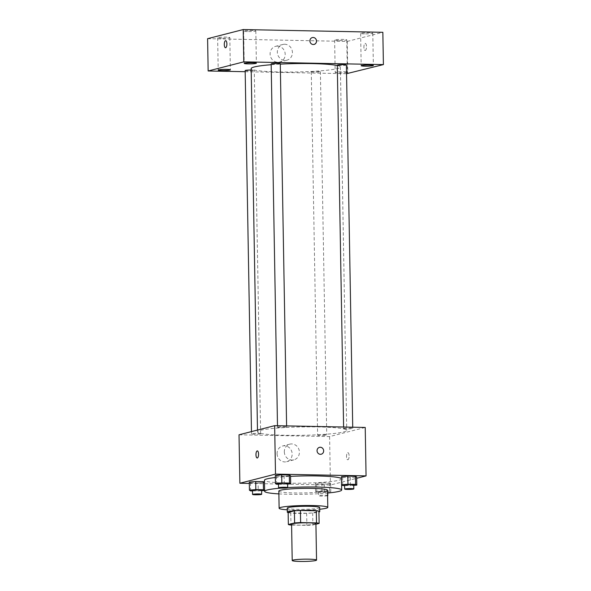 <?xml version="1.0" encoding="UTF-8"?>
<svg xmlns="http://www.w3.org/2000/svg" width="591" height="591" viewBox="0 0 591 591"><rect width="100%" height="100%" fill="white"/><g stroke="black" fill="none" stroke-linecap="round" stroke-linejoin="round"><path stroke-width="0.44" stroke-dasharray="2.96 2.22" d="M315.912 523.759A12.167 1.145 -1 0 1 303.767 525.118A12.167 1.145 -1 0 1 291.577 524.187M291.592 525.067L306.862 525.362A15.706 1.478 -1 0 0 312.883 525.015L315.919 524.239M288.142 512.419A15.706 1.478 -1 0 0 290.765 512.944L306.648 513.254A15.706 1.478 -1 0 0 312.676 512.907L318.918 511.304M288.149 512.611A16.223 1.522 179 0 0 303.56 513.387A16.223 1.522 179 0 0 318.933 512.072M319.679 507.543A16.223 1.522 -1 0 1 303.486 509.346A16.223 1.522 -1 0 1 287.241 508.105M306.648 513.254L306.862 525.362M290.765 512.944L290.979 525.052M312.676 512.907L312.883 525.015M287.27 509.811A24.334 2.29 179 0 0 319.716 509.243M278.834 491.091A24.334 2.29 179 0 0 303.205 492.953A24.334 2.29 179 0 0 327.495 490.242M287.684 487.619A38.526 3.62 179 0 0 280.828 488.107M278.886 493.899A38.526 3.62 179 0 0 327.54 493.049M341.435 478.71A38.526 3.62 -1 0 1 341.495 478.895A38.526 3.62 -1 0 1 303.035 483.187A38.526 3.62 -1 0 1 264.45 480.239M275.325 477.521A38.526 3.62 -1 0 1 290.55 476.353M342.758 485.551L342.617 477.476L341.406 476.73L342.617 477.476L350.241 477.624L356.654 477.033L350.241 477.624L350.382 485.699L353.736 485.388M330.65 483.697L329.431 482.958L321.807 482.81L315.395 483.401L316.613 484.14L324.237 484.288L330.65 483.697L329.431 482.958L321.807 482.81L315.395 483.401L316.613 484.14L324.237 484.288L330.65 483.697L330.79 491.771L329.571 491.032L321.947 490.885L315.535 491.476L316.754 492.214L324.378 492.362L330.79 491.771M249.306 483.423L330.435 485.019L356.676 478.296M276.647 484.251L276.507 476.176L275.295 475.43L276.507 476.176L284.131 476.324L290.543 475.733L284.131 476.324L284.271 484.398L287.625 484.088M250.643 490.914L250.503 482.84L249.284 482.101L250.503 482.84L258.127 482.987L264.487 482.367L264.628 490.441M260.616 430.307A44.613 4.189 -1 0 1 310.401 426.857A44.613 4.189 -1 0 1 346.732 430.344A44.613 4.189 -1 0 1 302.2 435.308A44.613 4.189 -1 0 1 257.521 431.903A44.613 4.189 -1 0 1 260.616 430.307M239.03 434.791L329.593 436.579L365.223 427.448M317.936 435.02A4.558 0.428 -1 0 1 323.018 434.666A4.558 0.428 -1 0 1 326.734 435.02A4.558 0.428 -1 0 1 322.184 435.53A4.558 0.428 -1 0 1 317.618 435.183A4.558 0.428 -1 0 1 317.936 435.02M343.94 428.357A4.558 0.428 -1 0 1 349.03 428.002A4.558 0.428 -1 0 1 352.738 428.357A4.558 0.428 -1 0 1 348.188 428.867A4.558 0.428 -1 0 1 343.63 428.519A4.558 0.428 -1 0 1 343.94 428.357M277.829 427.057A4.558 0.428 -1 0 1 282.919 426.702A4.558 0.428 -1 0 1 286.628 427.057A4.558 0.428 -1 0 1 282.077 427.566A4.558 0.428 -1 0 1 277.511 427.219A4.558 0.428 -1 0 1 277.829 427.057M260.306 433.883A4.558 0.428 179 0 0 260.624 433.72A4.558 0.428 179 0 0 256.058 433.373A4.558 0.428 179 0 0 251.507 433.883A4.558 0.428 179 0 0 255.216 434.237A4.558 0.428 179 0 0 260.306 433.883M329.593 436.579L330.435 485.019M277.083 453.703A8.111 7.513 75.6 0 0 286.642 461.711A8.111 7.513 75.6 0 0 291.902 451.989A8.111 7.513 75.6 0 0 282.616 445.998A8.111 7.513 75.6 0 0 277.083 453.703M347.892 459.768A3.546 1.3 -88.9 0 0 349.133 456.082A3.546 1.3 -88.9 0 0 347.9 452.684A3.546 1.3 -88.9 0 0 346.533 456.208A3.546 1.3 -88.9 0 0 347.759 459.783A3.546 1.3 -88.9 0 0 347.892 459.768A3.546 1.3 -88.9 0 0 349.126 456.082A3.546 1.3 -88.9 0 0 347.9 452.684A3.546 1.3 -88.9 0 0 346.525 456.208A3.546 1.3 -88.9 0 0 347.759 459.783A3.546 1.3 -88.9 0 0 347.885 459.768M257.336 450.903L257.336 450.903A3.546 1.3 91.1 0 1 258.562 454.479A3.546 1.3 91.1 0 1 257.196 458.003L257.196 458.003M284.315 451.849A8.111 7.513 75.6 0 0 293.875 459.857A8.111 7.513 75.6 0 0 299.135 450.135A8.111 7.513 75.6 0 0 289.849 444.144A8.111 7.513 75.6 0 0 284.315 451.849M321.238 454.213L321.238 454.213A3.546 3.287 -104.4 0 1 317.057 450.711A3.546 3.287 -104.4 0 1 319.48 447.343L319.48 447.343M271.188 64.715A44.613 4.189 -1 0 1 280.297 64.123M337.291 65.535A44.613 4.189 -1 0 1 340.386 67.005A44.613 4.189 -1 0 1 295.855 71.976A44.613 4.189 -1 0 1 251.175 68.563M245.162 70.543A4.558 0.428 179 0 0 248.877 70.905A4.558 0.428 179 0 0 253.96 70.551A4.558 0.428 179 0 0 254.278 70.388A4.558 0.428 179 0 0 251.205 70.034M346.4 65.025A4.558 0.428 -1 0 1 341.849 65.535A4.558 0.428 -1 0 1 337.284 65.18M280.289 63.725A4.558 0.428 -1 0 1 275.738 64.227A4.558 0.428 -1 0 1 271.173 63.88M311.59 71.681A4.558 0.428 -1 0 1 316.68 71.334A4.558 0.428 -1 0 1 320.396 71.688A4.558 0.428 -1 0 1 315.845 72.198A4.558 0.428 -1 0 1 311.28 71.843A4.558 0.428 -1 0 1 311.59 71.681M245.184 71.703L346.548 73.698M346.518 71.888A6.08 0.569 179 0 0 340.8 71.703A6.08 0.569 179 0 0 335.607 72.154A6.08 0.569 179 0 0 335.186 72.375A6.08 0.569 179 0 0 339.692 72.848A6.08 0.569 179 0 0 346.533 72.464M207.596 38.681L347.213 41.429L382.842 32.298M347.213 41.429L347.781 73.72M365.268 50.486A3.546 1.3 -88.9 0 0 366.509 46.8A3.546 1.3 -88.9 0 0 365.275 43.409A3.546 1.3 -88.9 0 0 363.908 46.925A3.546 1.3 -88.9 0 0 365.135 50.501A3.546 1.3 -88.9 0 0 365.268 50.486A3.546 1.3 -88.9 0 0 366.501 46.8A3.546 1.3 -88.9 0 0 365.275 43.409A3.546 1.3 -88.9 0 0 363.901 46.925A3.546 1.3 -88.9 0 0 365.135 50.501A3.546 1.3 -88.9 0 0 365.26 50.486M277.511 46.105A8.111 7.513 75.6 0 0 275.635 46.327A8.111 7.513 75.6 0 0 270.375 56.049A8.111 7.513 75.6 0 0 279.669 62.04A8.111 7.513 75.6 0 0 285.121 53.316A8.111 7.513 75.6 0 0 277.511 46.105M338.48 40.543A6.08 0.569 -1 0 1 334.624 40.077A6.08 0.569 -1 0 1 335.045 39.863A6.08 0.569 -1 0 1 341.834 39.39A6.08 0.569 -1 0 1 346.784 39.863A6.08 0.569 -1 0 1 338.48 40.543M221.499 38.238A6.08 0.569 -1 0 1 217.643 37.772A6.08 0.569 -1 0 1 218.064 37.558A6.08 0.569 -1 0 1 224.853 37.085A6.08 0.569 -1 0 1 229.81 37.565A6.08 0.569 -1 0 1 221.499 38.238M247.503 31.574A6.08 0.569 -1 0 1 243.647 31.109A6.08 0.569 -1 0 1 244.068 30.895A6.08 0.569 -1 0 1 250.857 30.422A6.08 0.569 -1 0 1 255.814 30.902A6.08 0.569 -1 0 1 247.503 31.574M364.484 33.879A6.08 0.569 -1 0 1 360.628 33.414A6.08 0.569 -1 0 1 361.049 33.192A6.08 0.569 -1 0 1 367.838 32.727A6.08 0.569 -1 0 1 372.795 33.199A6.08 0.569 -1 0 1 364.484 33.879M284.744 44.251A8.111 7.513 75.6 0 0 282.867 44.473A8.111 7.513 75.6 0 0 277.607 54.195A8.111 7.513 75.6 0 0 286.894 60.186A8.111 7.513 75.6 0 0 292.353 51.461A8.111 7.513 75.6 0 0 284.744 44.251M314.087 44.451L314.087 44.451A3.546 3.287 -104.4 0 1 310.024 41.835A3.546 3.287 -104.4 0 1 312.329 37.58L312.329 37.58M225.659 40.661L225.659 40.661A3.546 1.3 91.1 0 1 226.885 44.236A3.546 1.3 91.1 0 1 225.518 47.753L225.511 47.753M252.505 490.951L261.621 490.752M261.606 490.242A4.558 0.428 -1 0 1 257.055 490.752A4.558 0.428 -1 0 1 252.49 490.404M250.503 482.84L258.127 482.987L258.267 491.062M258.127 482.987L264.532 482.396M318.918 491.542A4.558 0.428 -1 0 1 324.008 491.187A4.558 0.428 -1 0 1 327.724 491.542A4.558 0.428 -1 0 1 323.174 492.052A4.558 0.428 -1 0 1 318.608 491.705A4.558 0.428 -1 0 1 318.918 491.542M329.431 482.958L329.571 491.032M321.807 482.81L321.947 490.885M315.395 483.401L315.535 491.476M316.613 484.14L316.754 492.214M324.237 484.288L324.378 492.362M327.591 495.709A4.558 0.428 -1 0 1 322.56 496.093A4.558 0.428 -1 0 1 318.675 495.738A4.558 0.428 -1 0 1 318.992 495.576A4.558 0.428 -1 0 1 323.395 495.228A4.558 0.428 -1 0 1 327.584 495.457M278.509 484.288L284.271 484.398M287.618 483.578A4.558 0.428 -1 0 1 283.067 484.088A4.558 0.428 -1 0 1 278.501 483.733M276.507 476.176L284.131 476.324M344.619 485.588L350.382 485.699M353.728 484.879A4.558 0.428 -1 0 1 349.178 485.388A4.558 0.428 -1 0 1 344.612 485.041M342.617 477.476L350.241 477.624M341.495 478.895L341.598 484.842M289.849 444.144L282.616 445.998M293.875 459.857L286.642 461.711M257.484 430.063L257.521 431.903M340.386 67.005L346.732 430.344M260.624 433.72L254.278 70.388M251.507 433.883L251.463 431.607M343.6 427.02L343.63 428.519M352.724 427.204L352.738 428.357M277.489 425.719L277.511 427.219M286.605 425.904L286.628 427.057M311.28 71.843L317.618 435.183M320.396 71.688L326.734 435.02M360.628 33.414L361.19 65.712M372.795 33.199L373.357 65.498M243.647 31.109L244.216 63.407M255.814 30.902L256.376 63.193M217.643 37.772L218.205 70.07M229.81 37.565L230.372 69.856M334.624 40.077L335.186 72.375M346.784 39.863L347.353 72.161M282.867 44.473L275.635 46.327M286.894 60.186L279.669 62.04M318.608 491.705L318.675 495.738M327.724 491.542L327.746 493.027"/><path stroke-width="0.89" d="M293.055 560.083A12.167 1.145 -1 0 1 306.633 559.145A12.167 1.145 -1 0 1 316.547 560.098A12.167 1.145 -1 0 1 304.402 561.45A12.167 1.145 -1 0 1 292.213 560.519A12.167 1.145 -1 0 1 293.055 560.083M292.213 560.519L291.577 524.187A12.167 1.145 -1 0 1 292.427 523.752A12.167 1.145 -1 0 1 305.998 522.813A12.167 1.145 -1 0 1 315.912 523.759L316.547 560.098M288.356 524.535L288.142 512.419L294.392 510.823L294.606 522.932L288.356 524.535A15.706 1.478 -1 0 0 290.979 525.052L291.592 525.067M315.919 524.239L319.133 523.412A15.706 1.478 -1 0 0 316.51 522.895L300.627 522.584A15.706 1.478 -1 0 0 294.606 522.932M316.51 522.895L316.303 510.779L300.413 510.469L300.627 522.584M294.392 510.823A15.706 1.478 -1 0 1 300.413 510.469M316.303 510.779A15.706 1.478 -1 0 1 318.918 511.304L319.133 523.412M318.933 512.072A16.223 1.522 179 0 0 319.753 511.577A16.223 1.522 179 0 0 309.47 510.343A16.223 1.522 179 0 0 287.315 512.146A16.223 1.522 179 0 0 288.149 512.611M287.315 512.146L287.241 508.105A16.223 1.522 -1 0 1 288.371 507.529A16.223 1.522 -1 0 1 309.403 506.302A16.223 1.522 -1 0 1 319.679 507.543L319.753 511.577M319.716 509.243A24.334 2.29 179 0 0 327.791 507.403A24.334 2.29 179 0 0 312.366 505.541A24.334 2.29 179 0 0 279.129 508.253A24.334 2.29 179 0 0 287.27 509.811M327.791 507.403L327.495 490.242A24.334 2.29 179 0 0 312.07 488.388A24.334 2.29 179 0 0 278.834 491.091L279.129 508.253M327.54 493.049A38.526 3.62 179 0 0 341.687 489.998A38.526 3.62 179 0 0 317.264 487.05A38.526 3.62 179 0 0 287.684 487.619A4.558 0.428 -1 0 1 283.133 488.122A4.558 0.428 -1 0 1 278.568 487.774A4.558 0.428 -1 0 1 278.886 487.612A4.558 0.428 -1 0 1 283.976 487.257A4.558 0.428 -1 0 1 287.684 487.612L287.618 483.578A4.558 0.428 -1 0 0 283.902 483.224A4.558 0.428 -1 0 0 278.819 483.571A4.558 0.428 -1 0 0 278.501 483.733L278.568 487.774M280.828 488.107A38.526 3.62 179 0 0 264.642 491.343A38.526 3.62 179 0 0 278.886 493.899M290.55 476.353A38.526 3.62 -1 0 1 317.072 475.954A38.526 3.62 -1 0 1 341.435 478.71M264.642 491.343L264.45 480.239A38.526 3.62 -1 0 1 267.117 478.858A38.526 3.62 -1 0 1 275.325 477.521M353.736 485.388L356.794 485.108L356.654 477.033L355.442 476.294L347.811 476.147L341.406 476.73L341.546 484.805L342.758 485.551L344.619 485.588M356.676 478.296L366.065 475.895L275.502 474.108L239.872 483.239L249.306 483.423M287.625 484.088L290.683 483.807L290.543 475.733L289.324 474.994L281.7 474.839L275.295 475.43L275.436 483.504L276.647 484.251L278.509 484.288M264.628 490.441L263.46 489.732L263.32 481.658L264.487 482.367L263.32 481.658L255.696 481.51L249.284 482.101L249.424 490.168L250.643 490.914L252.505 490.951M366.065 475.895L365.223 427.448L274.652 425.668L275.502 474.108M317.057 450.711A3.546 3.287 -104.4 0 1 323.543 449.965A3.546 3.287 -104.4 0 1 321.238 454.213A3.546 3.287 -104.4 0 1 317.057 450.711M274.652 425.668L239.03 434.791L239.872 483.239M257.196 458.003A3.546 1.3 91.1 0 1 255.969 454.605A3.546 1.3 91.1 0 1 257.203 450.918A3.546 1.3 91.1 0 1 257.336 450.903A3.546 1.3 91.1 0 1 258.562 454.479A3.546 1.3 91.1 0 1 257.196 458.003A3.546 1.3 91.1 0 1 255.962 454.605A3.546 1.3 91.1 0 1 257.203 450.918A3.546 1.3 91.1 0 1 257.336 450.903M319.48 447.343A3.546 3.287 -104.4 0 1 323.543 449.965A3.546 3.287 -104.4 0 1 321.238 454.213M257.484 430.063L251.175 68.563A44.613 4.189 -1 0 1 254.27 66.968A44.613 4.189 -1 0 1 271.188 64.715M280.297 64.123A44.613 4.189 -1 0 1 337.291 65.535M251.205 70.034A4.558 0.428 179 0 0 245.162 70.543L251.463 431.607M343.6 427.02L337.284 65.18A4.558 0.428 -1 0 1 337.601 65.017A4.558 0.428 -1 0 1 342.684 64.67A4.558 0.428 -1 0 1 346.4 65.025L352.724 427.204M277.489 425.719L271.173 63.88A4.558 0.428 -1 0 1 271.491 63.717A4.558 0.428 -1 0 1 276.573 63.37A4.558 0.428 -1 0 1 280.289 63.725L286.605 425.904M346.548 73.698L383.404 64.596L243.787 61.848L208.158 70.979L245.184 71.703M361.618 65.49A6.08 0.569 179 0 0 361.19 65.712A6.08 0.569 179 0 0 367.284 66.177A6.08 0.569 179 0 0 373.357 65.498A6.08 0.569 179 0 0 368.407 65.025A6.08 0.569 179 0 0 361.618 65.49M244.637 63.193A6.08 0.569 179 0 0 244.216 63.407A6.08 0.569 179 0 0 250.303 63.872A6.08 0.569 179 0 0 256.376 63.193A6.08 0.569 179 0 0 251.426 62.72A6.08 0.569 179 0 0 244.637 63.193M218.626 69.856A6.08 0.569 179 0 0 218.205 70.07A6.08 0.569 179 0 0 224.299 70.536A6.08 0.569 179 0 0 230.372 69.856A6.08 0.569 179 0 0 225.415 69.383A6.08 0.569 179 0 0 218.626 69.856M346.533 72.464A6.08 0.569 179 0 0 347.353 72.161A6.08 0.569 179 0 0 346.518 71.888M243.787 61.848L243.219 29.55L382.842 32.298L383.404 64.596M243.219 29.55L207.596 38.681L208.158 70.979M225.518 47.753A3.546 1.3 91.1 0 1 224.285 44.362A3.546 1.3 91.1 0 1 225.526 40.676A3.546 1.3 91.1 0 1 225.651 40.661A3.546 1.3 91.1 0 1 226.885 44.236A3.546 1.3 91.1 0 1 225.511 47.753A3.546 1.3 91.1 0 1 224.285 44.362A3.546 1.3 91.1 0 1 225.526 40.676A3.546 1.3 91.1 0 1 225.659 40.661M312.329 37.58A3.546 3.287 -104.4 0 1 316.473 40.639A3.546 3.287 -104.4 0 1 310.024 41.828A3.546 3.287 -104.4 0 1 313.149 37.484A3.546 3.287 -104.4 0 1 314.087 44.451M263.46 489.732L255.837 489.577L249.424 490.168M261.621 490.752L264.628 490.478M252.564 494.438L252.49 490.404A4.558 0.428 -1 0 1 252.808 490.235A4.558 0.428 -1 0 1 257.898 489.887A4.558 0.428 -1 0 1 261.606 490.242L261.68 494.275A4.558 0.428 -1 0 1 257.129 494.785A4.558 0.428 -1 0 1 252.564 494.438A4.558 0.428 -1 0 1 252.882 494.275A4.558 0.428 -1 0 1 257.964 493.921A4.558 0.428 -1 0 1 261.68 494.275M263.32 481.658L255.696 481.51L255.837 489.577M255.696 481.51L249.284 482.101M290.683 483.807L289.472 483.069L281.841 482.913L275.436 483.504M290.543 475.733L289.324 474.994L289.472 483.069M289.324 474.994L281.7 474.839L281.841 482.913M281.7 474.839L275.295 475.43M356.794 485.108L355.583 484.369L347.959 484.214L341.546 484.805M344.686 489.075L344.612 485.041A4.558 0.428 -1 0 1 344.93 484.871A4.558 0.428 -1 0 1 350.012 484.524A4.558 0.428 -1 0 1 353.728 484.879L353.802 488.912A4.558 0.428 -1 0 1 349.251 489.422A4.558 0.428 -1 0 1 344.686 489.075A4.558 0.428 -1 0 1 344.996 488.912A4.558 0.428 -1 0 1 350.086 488.558A4.558 0.428 -1 0 1 353.802 488.912M356.654 477.033L355.442 476.294L355.583 484.369M355.442 476.294L347.811 476.147L347.959 484.214M347.811 476.147L341.406 476.73M341.598 484.842L341.687 489.998M327.746 493.027L327.791 495.583"/></g></svg>

